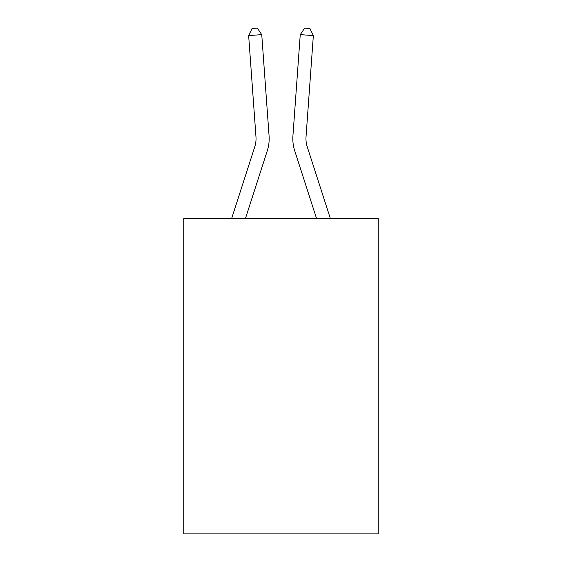 <?xml version="1.0" encoding="UTF-8"?>
<svg xmlns="http://www.w3.org/2000/svg" width="562" height="562" viewBox="0 0 562 562"><rect width="100%" height="100%" fill="white"/><g stroke="black" fill="none" stroke-linecap="round" stroke-linejoin="round"><path stroke-width="0.84" d="M378.226 218.583L378.226 533.9L183.774 533.9L183.774 218.583L378.226 218.583M267.273 150.799L245.425 218.583L267.273 150.799A39.417 39.417 142.4 0 0 269.072 135.856L261.752 34.633L269.072 135.856M231.621 218.583L254.769 146.766A26.273 26.273 -27.3 0 0 255.97 136.805L248.65 35.575L252.085 28.479L257.326 28.1L261.752 34.633L248.65 35.575M330.379 218.583L307.231 146.766A26.273 26.273 27.3 0 1 306.03 136.805L313.35 35.575L300.248 34.633L292.928 135.856A39.417 39.417 -142.4 0 0 294.727 150.799L316.575 218.583L294.727 150.799M254.769 146.766A26.273 26.273 -37.6 0 0 255.97 136.805A26.273 26.273 -37.6 0 1 254.769 146.766A26.273 26.273 -37.6 0 0 255.97 136.805A26.273 26.273 -37.6 0 1 254.769 146.766A26.273 26.273 -37.6 0 0 255.97 136.805A26.273 26.273 -37.6 0 1 254.769 146.766A26.273 26.273 -37.6 0 0 255.97 136.805A26.273 26.273 -37.6 0 1 254.769 146.766A26.273 26.273 -37.6 0 0 255.97 136.805A26.273 26.273 -37.6 0 1 254.769 146.766A26.273 26.273 -37.6 0 0 255.97 136.805A26.273 26.273 -37.6 0 1 254.769 146.766A26.273 26.273 -37.6 0 0 255.97 136.805A26.273 26.273 -37.6 0 1 254.769 146.766A26.273 26.273 -37.6 0 0 255.97 136.805A26.273 26.273 -37.6 0 1 254.769 146.766A26.273 26.273 -37.6 0 0 255.97 136.805A26.273 26.273 -37.6 0 1 254.769 146.766A26.273 26.273 -37.6 0 0 255.97 136.805A26.273 26.273 -37.6 0 1 254.769 146.766A26.273 26.273 -37.6 0 0 255.97 136.805A26.273 26.273 -37.6 0 1 254.769 146.766A26.273 26.273 -37.6 0 0 255.97 136.805A26.273 26.273 -37.6 0 1 254.769 146.766A26.273 26.273 -37.6 0 0 255.97 136.805A26.273 26.273 -37.6 0 1 254.769 146.766A26.273 26.273 -37.6 0 0 255.97 136.805A26.273 26.273 -37.6 0 1 254.769 146.766A26.273 26.273 -37.6 0 0 255.97 136.805A26.273 26.273 -37.6 0 1 254.769 146.766A26.273 26.273 -37.6 0 0 255.97 136.805A26.273 26.273 -37.6 0 1 254.769 146.766A26.273 26.273 -37.6 0 0 255.97 136.805A26.273 26.273 -37.6 0 1 254.769 146.766A26.273 26.273 -37.6 0 0 255.97 136.805A26.273 26.273 -37.6 0 1 254.769 146.766A26.273 26.273 -37.6 0 0 255.97 136.805A26.273 26.273 -37.6 0 1 254.769 146.766A26.273 26.273 -37.6 0 0 255.97 136.805A26.273 26.273 -37.6 0 1 254.769 146.766A26.273 26.273 -37.6 0 0 255.97 136.805A26.273 26.273 -37.6 0 1 254.769 146.766A26.273 26.273 -37.6 0 0 255.97 136.805M307.231 146.766A26.273 26.273 37.6 0 1 306.03 136.805A26.273 26.273 37.6 0 0 307.231 146.766A26.273 26.273 37.6 0 1 306.03 136.805A26.273 26.273 37.6 0 0 307.231 146.766A26.273 26.273 37.6 0 1 306.03 136.805A26.273 26.273 37.6 0 0 307.231 146.766A26.273 26.273 37.6 0 1 306.03 136.805A26.273 26.273 37.6 0 0 307.231 146.766A26.273 26.273 37.6 0 1 306.03 136.805A26.273 26.273 37.6 0 0 307.231 146.766A26.273 26.273 37.6 0 1 306.03 136.805A26.273 26.273 37.6 0 0 307.231 146.766A26.273 26.273 37.6 0 1 306.03 136.805A26.273 26.273 37.6 0 0 307.231 146.766A26.273 26.273 37.6 0 1 306.03 136.805A26.273 26.273 37.6 0 0 307.231 146.766A26.273 26.273 37.6 0 1 306.03 136.805A26.273 26.273 37.6 0 0 307.231 146.766A26.273 26.273 37.6 0 1 306.03 136.805A26.273 26.273 37.6 0 0 307.231 146.766A26.273 26.273 37.6 0 1 306.03 136.805A26.273 26.273 37.6 0 0 307.231 146.766A26.273 26.273 37.6 0 1 306.03 136.805A26.273 26.273 37.6 0 0 307.231 146.766A26.273 26.273 37.6 0 1 306.03 136.805A26.273 26.273 37.6 0 0 307.231 146.766A26.273 26.273 37.6 0 1 306.03 136.805A26.273 26.273 37.6 0 0 307.231 146.766A26.273 26.273 37.6 0 1 306.03 136.805A26.273 26.273 37.6 0 0 307.231 146.766A26.273 26.273 37.6 0 1 306.03 136.805A26.273 26.273 37.6 0 0 307.231 146.766A26.273 26.273 37.6 0 1 306.03 136.805A26.273 26.273 37.6 0 0 307.231 146.766A26.273 26.273 37.6 0 1 306.03 136.805A26.273 26.273 37.6 0 0 307.231 146.766A26.273 26.273 37.6 0 1 306.03 136.805A26.273 26.273 37.6 0 0 307.231 146.766A26.273 26.273 37.6 0 1 306.03 136.805A26.273 26.273 37.6 0 0 307.231 146.766A26.273 26.273 37.6 0 1 306.03 136.805A26.273 26.273 37.6 0 0 307.231 146.766A26.273 26.273 37.6 0 1 306.03 136.805M313.35 35.575L309.915 28.479L304.674 28.1L300.248 34.633L292.928 135.856"/></g></svg>
